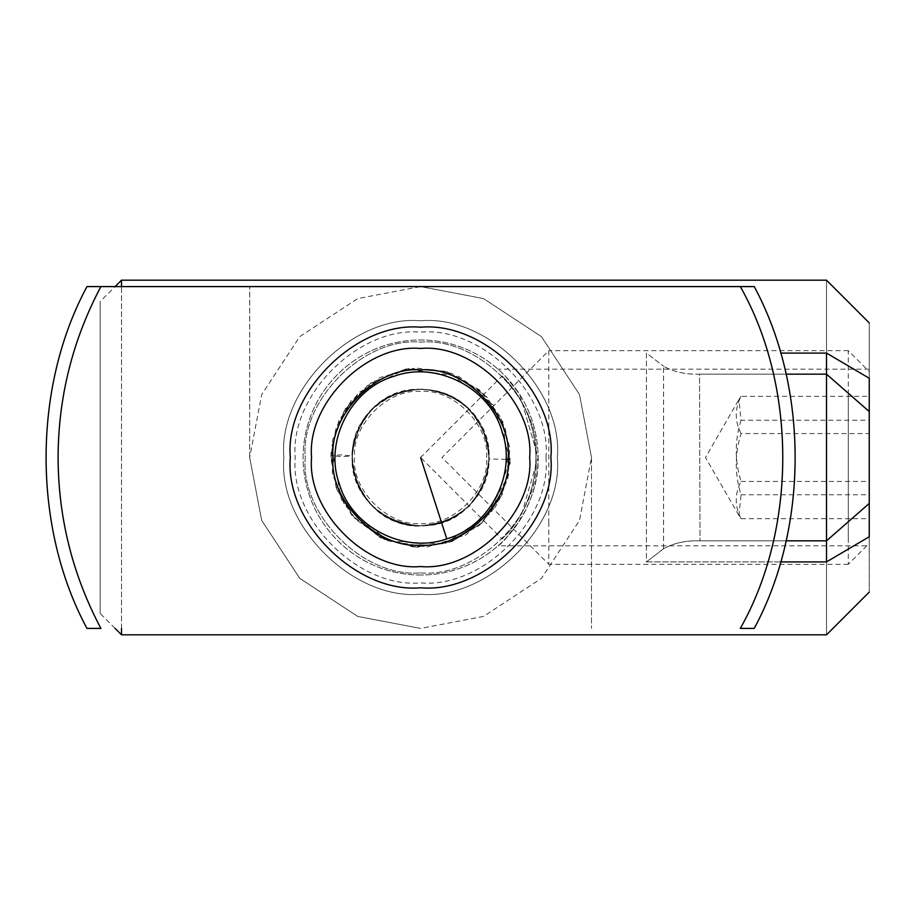 <?xml version="1.0" encoding="UTF-8"?>
<svg xmlns="http://www.w3.org/2000/svg" width="915" height="915" viewBox="0 0 915 915"><rect width="100%" height="100%" fill="white"/><g stroke="black" fill="none" stroke-linecap="round" stroke-linejoin="round"><path stroke-width="0.69" stroke-dasharray="4.58 3.43" d="M420.603 572.87C477.687 578.028 541.131 514.573 535.973 457.5C541.131 400.427 477.687 336.972 420.603 342.13C363.529 336.972 300.086 400.427 305.244 457.5C300.086 514.573 363.529 578.028 420.603 572.87M535.973 457.5C541.131 514.573 477.687 578.028 420.603 572.87C363.529 578.028 300.086 514.573 305.244 457.5C300.086 400.427 363.529 336.972 420.603 342.13C477.687 336.972 541.131 400.427 535.973 457.5M502.186 539.072C500.814 539.049 534.474 514.127 535.973 457.5C534.474 400.873 500.814 375.951 502.186 375.928C500.837 375.905 534.566 401.125 535.973 457.5C534.474 514.127 500.814 539.049 502.186 539.072L420.603 457.5L446.783 538.844L420.603 457.5L502.186 375.928M283.879 457.5C277.76 389.847 352.961 314.657 420.603 320.776C488.255 314.657 563.446 389.847 557.338 457.5C563.446 525.153 488.255 600.343 420.603 594.224C352.961 600.343 277.76 525.153 283.879 457.5C277.76 389.847 352.961 314.657 420.603 320.776C488.255 314.657 563.446 389.847 557.338 457.5C563.446 525.153 488.255 600.343 420.603 594.224C352.961 600.343 277.76 525.153 283.879 457.5M508.202 457.5C512.114 414.163 463.939 365.989 420.603 369.912C377.266 365.989 329.103 414.163 333.014 457.5C329.103 500.837 377.266 549.011 420.603 545.088C463.939 549.011 512.114 500.837 508.202 457.5M249.692 457.5L249.692 286.589L249.692 457.5L261.69 520.406L299.754 578.349L357.696 616.413L420.603 628.411L357.696 616.413L299.754 578.349L261.69 520.406L249.692 457.5L261.69 394.594L299.754 336.651L357.696 298.587L420.603 286.589L483.52 298.587L541.463 336.651L579.515 394.594L591.513 457.5L579.515 394.594L541.463 336.651L483.52 298.587L420.603 286.589M591.513 457.5L591.513 628.411L591.513 457.5L579.515 520.406L541.463 578.349L483.52 616.413L420.603 628.411M86.982 286.589L100.89 286.589M740.327 286.589L754.235 286.589M486.631 457.5C489.582 424.834 453.28 388.52 420.603 391.471C387.937 388.52 351.623 424.834 354.574 457.5C351.623 490.166 387.937 526.48 420.603 523.529C453.28 526.48 489.582 490.166 486.631 457.5M754.235 628.411L740.327 628.411M100.89 628.411L86.982 628.411M506.041 459.353L488.953 458.987C483.989 500.379 460.714 522.682 419.116 525.896C372.279 526.674 337.395 472.14 358.028 429.97C375.161 386.279 438.937 375.127 470.001 410.183C495.736 443.009 495.038 475.251 467.908 506.899C427.717 549.583 347.929 514.482 352.229 456.013C357.227 414.621 380.514 392.329 422.09 389.115C463.482 394.113 485.774 417.412 488.987 458.987C483.989 500.379 460.691 522.671 419.127 525.885C377.735 520.875 355.432 497.588 352.229 456.013C357.227 414.621 380.514 392.329 422.09 389.115C463.482 394.125 485.785 417.412 488.987 458.987C490.726 517.593 409.52 549.183 371.204 504.806C345.47 471.991 346.167 439.76 373.309 408.101C413.5 365.417 493.276 400.507 488.987 458.987C483.978 500.379 460.691 522.671 419.127 525.885C377.712 520.875 355.432 497.588 352.264 456.013L341.592 454.904L330.898 455.556L341.558 456.676L352.264 456.013C352.206 474.576 358.406 490.726 370.872 504.451C399.043 536.316 455.659 531.409 477.733 495.004C496.319 460.737 491.344 430.313 462.83 403.732C431.766 383.019 401.834 384.552 373.057 408.342C346.991 438.537 345.596 469.83 368.871 502.232C385.307 520.097 405.585 527.772 429.695 525.256C471.294 521.058 500.345 473.707 485.041 434.808C470.344 385.695 398.448 373.091 367.773 414.095C333.117 452.593 360.441 521.173 412.036 525.336C434.671 527.589 454.046 520.692 470.173 504.623C496.204 470.882 494.924 438.228 466.341 406.649C433.127 382.127 401.147 383.614 370.369 411.098C343.388 438.8 347.425 488.473 378.547 511.394C410.755 532.484 441.259 530.265 470.07 504.737C494.958 473.467 495.072 442.094 470.424 410.618C444.29 381.361 393.324 382.379 368.676 413.065C328.908 454.778 366.435 531.581 424.034 525.816M508.18 459.399L510.318 459.444M420.603 574.997C356.553 575.283 303.128 522.705 303.105 457.5C303.128 392.295 356.553 339.717 420.603 340.003C484.664 339.717 538.077 392.295 538.112 457.5C538.077 522.705 484.664 575.283 420.603 574.997C484.664 575.283 538.077 522.705 538.112 457.5C538.077 392.295 484.664 339.717 420.603 340.003C356.553 339.717 303.128 392.295 303.105 457.5C303.128 522.705 356.553 575.283 420.603 574.997M498.103 545.82L505.297 538.958L519.834 520.441L538.112 457.5L519.834 394.559L505.297 376.042L498.103 369.18L505.297 376.042L519.834 394.559L538.112 457.5C540.022 507.436 500.059 545.763 498.103 545.82L869.25 545.82M780.632 561.901L646.448 561.901L663.547 548.771C673.692 543.075 685.69 540.422 699.552 540.822L699.552 540.822C685.69 540.422 673.692 543.075 663.547 548.771L646.448 561.901L646.448 353.099L663.547 366.229L646.448 353.099L646.448 561.901L826.519 561.901C826.519 658.034 826.519 658.034 826.519 561.901L826.519 540.822L699.552 540.822L826.519 540.822L826.519 374.178L699.552 374.178L700.009 540.822L699.552 374.178C685.69 374.578 673.692 371.925 663.547 366.229C673.692 371.925 685.69 374.578 699.552 374.178L826.519 374.178L826.519 353.099C826.519 256.966 826.519 256.966 826.519 353.099L780.632 353.099M786.088 374.178L700.009 374.178L826.519 374.178L869.25 411.556L869.25 536.75C869.25 609.71 869.25 609.71 869.25 536.75L826.519 561.901M869.25 503.444L826.519 540.822L700.009 540.822L786.088 540.822M121.512 280.184L121.512 634.816M121.512 628.411L121.512 286.589M869.25 457.5L869.25 369.18L869.25 457.5M826.519 353.099L869.25 378.25C869.25 305.29 869.25 305.29 869.25 378.25L869.25 411.556M115.107 628.411L100.147 613.462L100.147 301.538L100.147 613.462L100.147 301.538L115.107 286.589M848.285 522.053L848.285 564.315L869.25 543.35L869.25 371.65L848.285 350.685L848.285 542.606L848.285 392.947M548.794 522.053L548.794 564.315L441.968 457.5L548.794 350.685L548.794 522.053M869.25 518.691L869.25 396.309L869.25 518.691L741.07 518.691L738.92 515.442L741.07 494.763C734.642 474.37 734.642 453.977 741.07 433.573L869.25 433.573M741.07 494.763L869.25 494.763M741.07 433.573C734.642 421.152 734.642 408.731 741.07 396.309L869.25 396.309M741.07 396.309L738.92 399.558L741.07 420.237L869.25 420.237M741.07 420.237C734.642 440.63 734.642 461.023 741.07 481.427C734.642 493.848 734.642 506.269 741.07 518.691M741.07 481.427L869.25 481.427M545.981 457.5C551.585 519.537 482.64 588.482 420.603 582.878C358.577 588.482 289.62 519.537 295.225 457.5C289.62 395.463 358.577 326.518 420.603 332.122C482.64 326.518 551.585 395.463 545.981 457.5M663.547 548.771L663.547 366.229L663.547 548.771M330.898 455.556L336.926 489.685L355.272 519.057L383.499 539.129L417.206 547.216L451.987 541.508L481.976 523.014L502.381 494.294L510.353 459.959L493.62 405.322L447.332 371.879L408.33 368.608L371.582 382.356L344.292 410.343L331.413 447.389L341.444 499.693L379.279 537.094L413.363 546.976L448.533 542.732L479.449 525.302L501.031 497.177L510.215 462.887L505.217 427.774L487.123 397.224L458.518 376.237L406.146 368.939L358.703 392.478L338.927 420.5L330.91 453.84L336.171 487.718L353.625 517.272L386.942 540.628L427.053 547.021L465.918 534.92L495.427 506.99L507.825 478.568L509.827 447.709L501.088 417.949L482.926 392.89L451.758 373.4L415.49 367.887L380.011 377.529L351.326 400.438L336.137 427.374L330.83 457.797L336.354 488.21L351.703 515.042L380.457 537.688L415.833 547.147L451.976 541.508L483.006 522.042L508.591 475.137L502.987 422.078L479.86 390.065L445.079 371.216L405.677 368.997L369.088 384.026L345.481 408.433L332.637 439.841L332.374 473.787L344.738 505.423L388.372 541.222L444.553 543.956L491.401 512.652L510.307 459.444M488.942 458.987C487.626 483.852 476.475 502.941 455.498 516.254M869.25 369.18L498.103 369.18M848.285 564.315L548.794 564.315M848.285 350.685L548.794 350.685M738.92 515.442L705.465 457.5L738.92 399.558"/><path stroke-width="1.37" d="M508.202 457.5C512.114 500.837 463.939 549.011 420.603 545.088C377.266 549.011 329.103 500.837 333.014 457.5C329.103 414.163 377.266 365.989 420.603 369.912C463.939 365.989 512.114 414.163 508.202 457.5M420.603 286.589L86.982 286.589C32.46 387.514 32.46 527.486 86.982 628.411L100.89 628.411C72.594 574.952 58.32 517.981 58.08 457.5C58.32 397.019 72.594 340.048 100.89 286.589L740.327 286.589C796.908 386.519 796.908 528.481 740.327 628.411L754.235 628.411C808.757 527.486 808.757 387.514 754.235 286.589L420.603 286.589M529.659 457.5C534.532 511.451 474.565 571.429 420.603 566.545C366.652 571.429 306.685 511.451 311.558 457.5C306.685 403.549 366.652 343.571 420.603 348.455C474.565 343.571 534.532 403.549 529.659 457.5M550.887 457.5C556.72 521.962 485.064 593.606 420.603 587.785C356.152 593.606 284.496 521.962 290.318 457.5C284.496 393.038 356.152 321.394 420.603 327.215C485.064 321.394 556.72 393.038 550.887 457.5M506.041 459.353L508.18 459.399M786.088 540.822L826.519 540.822L826.519 561.901C826.519 658.034 826.519 658.034 826.519 561.901L780.632 561.901M780.632 353.099L826.519 353.099C826.519 256.966 826.519 256.966 826.519 353.099L826.519 540.822L869.25 503.444L869.25 411.556L826.519 374.178L786.088 374.178M115.107 628.411L121.512 634.816L121.512 628.411M121.512 286.589L121.512 280.184L826.519 280.184L869.25 322.904M869.25 411.556L869.25 378.25C869.25 305.29 869.25 305.29 869.25 378.25L826.519 353.099M826.519 561.901L869.25 536.75C869.25 609.71 869.25 609.71 869.25 536.75L869.25 503.444M420.603 457.5L446.783 538.844L420.603 457.5M446.783 538.844C404.487 554.261 351.406 527.017 339.259 483.68C323.853 441.385 351.085 388.303 394.434 376.156C436.729 360.739 489.811 387.983 501.958 431.32C517.364 473.615 490.12 526.697 446.783 538.844M121.512 634.816L826.519 634.816L869.25 592.096M115.107 286.589L121.512 280.184"/></g></svg>
